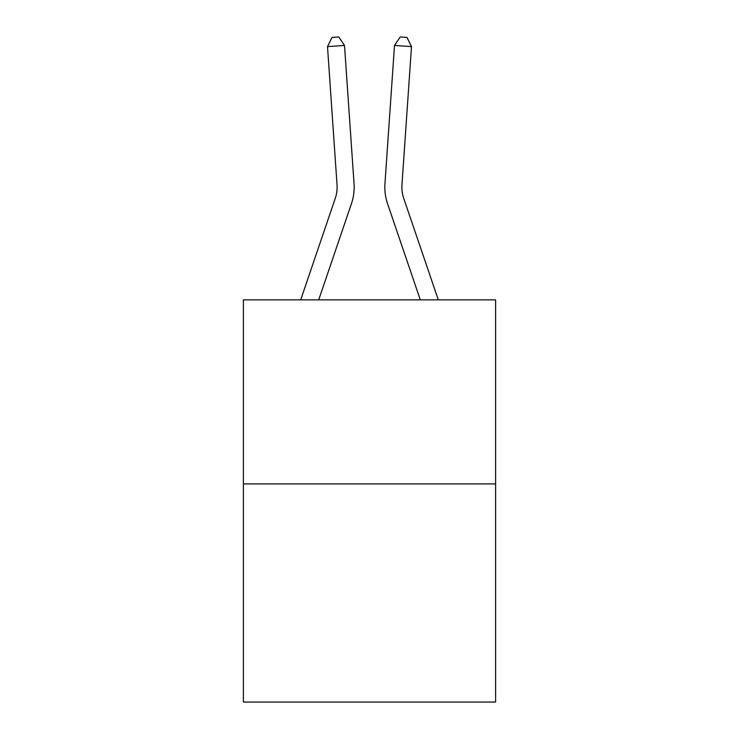 <?xml version="1.0" encoding="UTF-8"?>
<svg xmlns="http://www.w3.org/2000/svg" width="739" height="739" viewBox="0 0 739 739"><rect width="100%" height="100%" fill="white"/><g stroke="black" fill="none" stroke-linecap="round" stroke-linejoin="round"><path stroke-width="1.11" d="M495.61 483.916L495.61 299.858L243.39 299.858L243.39 702.05L495.61 702.05L495.61 483.916L243.39 483.916M300.699 299.858L335.303 198.237A34.086 34.086 0 0 0 337.039 184.907L327.506 46.612L344.503 45.439L354.046 183.734A51.13 51.13 0 0 1 351.431 203.724L318.703 299.858M438.301 299.858L403.697 198.237A34.086 34.086 0 0 1 401.961 184.907L411.494 46.612L394.497 45.439L384.954 183.734A51.13 51.13 0.4 0 0 387.569 203.724L420.297 299.858L387.569 203.724M335.303 198.237A34.086 34.086 0 0 0 337.039 184.907A34.086 34.086 0 0 1 335.303 198.237A34.086 34.086 0 0 0 337.039 184.907A34.086 34.086 0 0 1 335.303 198.237A34.086 34.086 0 0 0 337.039 184.907A34.086 34.086 0 0 1 335.303 198.237A34.086 34.086 0 0 0 337.039 184.907A34.086 34.086 0 0 1 335.303 198.237A34.086 34.086 0 0 0 337.039 184.907A34.086 34.086 0 0 1 335.303 198.237A34.086 34.086 0 0 0 337.039 184.907A34.086 34.086 0 0 1 335.303 198.237A34.086 34.086 0 0 0 337.039 184.907A34.086 34.086 0 0 1 335.303 198.237A34.086 34.086 0 0 0 337.039 184.907A34.086 34.086 0 0 1 335.303 198.237A34.086 34.086 0 0 0 337.039 184.907A34.086 34.086 0 0 1 335.303 198.237A34.086 34.086 0 0 0 337.039 184.907A34.086 34.086 0 0 1 335.303 198.237A34.086 34.086 0 0 0 337.039 184.907M327.506 46.612L331.996 37.421L338.795 36.95L344.503 45.439M403.697 198.237A34.086 34.086 -179.6 0 1 401.961 184.907M411.494 46.612L407.004 37.421L400.205 36.95L394.497 45.439L384.954 183.734"/></g></svg>
